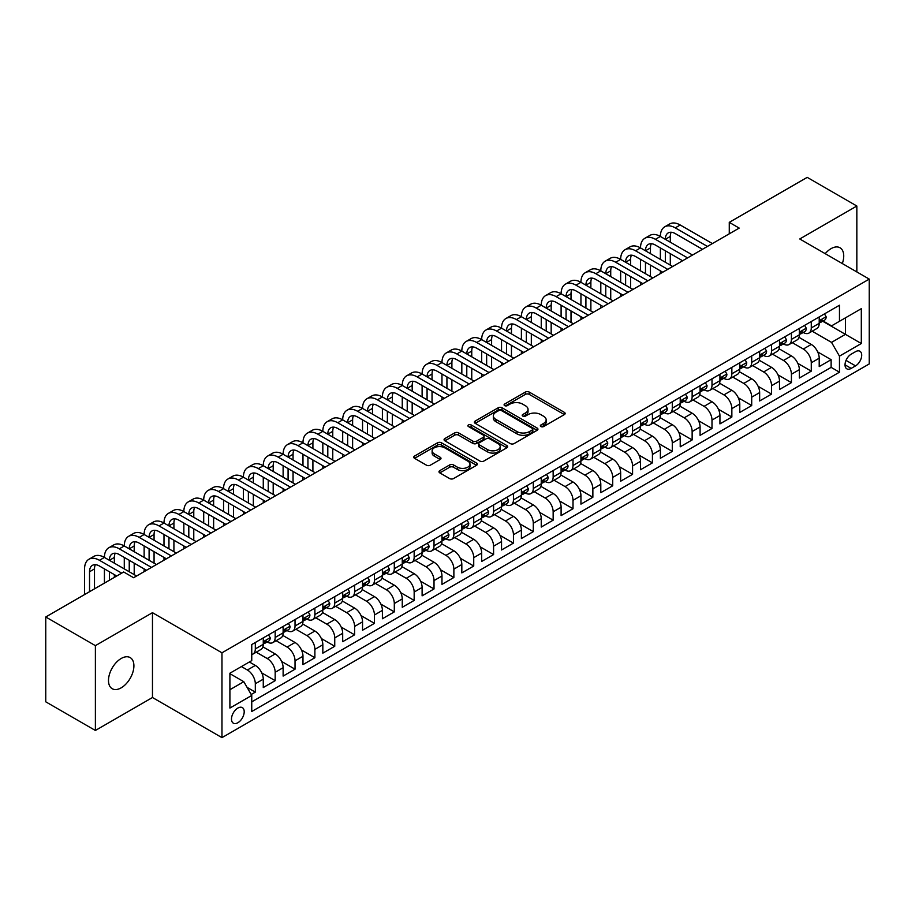 <?xml version="1.0" encoding="UTF-8"?>
<svg xmlns="http://www.w3.org/2000/svg" width="915" height="915" viewBox="0 0 915 915"><rect width="100%" height="100%" fill="white"/><g stroke="black" fill="none" stroke-linecap="round" stroke-linejoin="round"><path stroke-width="1.37" d="M540.902 426.55A1.933 1.109 0 0 0 543.624 426.55L564.338 414.598A2.756 1.59 0 0 0 565.138 413.477A2.756 1.59 0 0 0 564.338 412.345L529.259 392.089A2.756 1.59 0 0 0 525.359 392.089L504.645 404.053A1.933 1.109 0 0 0 504.085 404.842A1.933 1.109 0 0 0 504.645 405.62A1.933 1.109 0 0 0 507.379 405.62L510.055 404.075A8.818 5.09 0 0 1 522.534 404.075L525.45 405.768A8.818 5.09 0 0 1 528.035 409.371A8.818 5.09 0 0 1 525.45 412.962L522.774 414.518A1.933 1.109 0 0 0 522.213 415.296A1.933 1.109 0 0 0 522.774 416.085A1.933 1.109 0 0 0 525.507 416.085L528.184 414.541A8.818 5.09 0 0 1 540.651 414.541L543.579 416.234A8.818 5.09 0 0 1 546.163 419.825A8.818 5.09 0 0 1 543.579 423.428L540.902 424.983A1.933 1.109 0 0 0 540.33 425.761A1.933 1.109 0 0 0 540.902 426.55L540.902 424.983M121.203 687.828A17.968 10.374 120 0 0 132.938 671.987A17.968 10.374 120 0 0 130.182 657.588A17.968 10.374 120 0 0 121.203 658.48A17.968 10.374 120 0 0 109.457 674.321A17.968 10.374 120 0 0 112.213 688.721A17.968 10.374 120 0 0 121.203 687.828M842.315 263.554A17.968 10.374 120 0 0 840.016 247.771A17.968 10.374 120 0 0 831.026 248.663A17.968 10.374 120 0 0 825.193 253.672M237.854 722.736A8.99 5.193 120 0 0 243.722 714.821A8.99 5.193 120 0 0 242.338 707.615A8.99 5.193 120 0 0 237.854 708.061A8.99 5.193 120 0 0 231.975 715.976A8.99 5.193 120 0 0 233.359 723.182A8.99 5.193 120 0 0 237.854 722.736M439.795 470.63A2.756 1.59 0 0 0 438.994 471.763A2.756 1.59 0 0 0 439.795 472.883L449.642 478.568A2.756 1.59 0 0 0 453.543 478.568L476.532 465.289A2.756 1.59 0 0 0 477.344 464.168A2.756 1.59 0 0 0 476.532 463.036L441.453 442.78A2.756 1.59 0 0 0 437.553 442.78L414.564 456.059A2.756 1.59 0 0 0 413.752 457.191A2.756 1.59 0 0 0 414.564 458.312L426.447 465.175A2.756 1.59 0 0 0 430.347 465.175L440.184 459.49A2.756 1.59 0 0 0 440.996 458.369A2.756 1.59 0 0 0 440.184 457.248L434.293 453.84A7.377 4.255 0 0 1 432.132 450.832A7.377 4.255 0 0 1 436.684 446.897A7.377 4.255 0 0 1 444.724 447.824L467.817 461.149A7.377 4.255 0 0 1 469.978 464.168A7.377 4.255 0 0 1 465.426 468.091A7.377 4.255 0 0 1 457.386 467.176L453.543 464.946A2.756 1.59 0 0 0 449.642 464.946L439.795 470.63L439.795 472.883M152.473 612.684L95.389 645.647L45.75 616.985L45.75 701.816L95.389 730.467L152.473 697.516L221.968 737.639L221.968 652.807L152.473 612.684L152.473 697.516M856.84 271.938L856.84 206.024L799.756 238.975L869.25 279.098L221.968 652.807M856.84 206.024L807.202 177.361L729.266 222.356L729.266 233.817M45.75 616.985L123.685 571.989L133.613 577.72L739.194 228.087L729.266 222.356M510.25 443.569A2.756 1.59 0 0 0 514.15 443.569L537.151 430.29A2.756 1.59 0 0 0 537.951 429.169A2.756 1.59 0 0 0 537.151 428.048L502.06 407.793A2.756 1.59 0 0 0 498.172 407.793L475.171 421.072A2.756 1.59 0 0 0 474.359 422.192A2.756 1.59 0 0 0 475.171 423.313L510.25 443.569M469.223 426.973A1.933 1.109 0 0 1 471.179 427.248L471.179 424.949L506.841 445.536A2.756 1.59 0 0 1 507.653 446.669A2.756 1.59 0 0 1 506.841 447.79L483.841 461.069A2.756 1.59 0 0 1 479.94 461.069L444.862 440.813L444.862 438.56A2.756 1.59 0 0 0 444.061 439.692A2.756 1.59 0 0 0 444.862 440.813M444.862 438.56L454.709 432.887A2.756 1.59 0 0 1 458.609 432.887L472.838 441.099A2.756 1.59 0 0 0 476.726 441.099L483.257 437.324A2.756 1.59 0 0 0 484.069 436.203A2.756 1.59 0 0 0 483.257 435.071L468.446 426.527A1.933 1.109 0 0 1 467.885 425.738A1.933 1.109 0 0 1 469.075 424.709A1.933 1.109 0 0 1 471.179 424.949M251.202 694.508L255.319 692.129L247.084 687.371M241.423 666.566L247.382 669.997A11.232 6.485 60 0 1 255.319 683.757L263.268 679.17L263.268 687.542L275.175 680.668L261.747 672.914M256.234 652.189L267.237 658.537A11.232 6.485 60 0 1 275.175 672.296L283.124 667.71L283.124 676.082L295.03 669.197L281.603 661.442M276.09 640.717L287.093 647.077A11.232 6.485 60 0 1 295.03 660.836L302.979 656.249L302.979 664.61L314.886 657.736L301.458 649.982M295.945 629.257L306.948 635.616A11.232 6.485 60 0 1 314.886 649.364L322.835 644.778L322.835 653.15L334.741 646.276L321.314 638.521M315.801 617.797L326.804 624.144A11.232 6.485 60 0 1 334.741 637.904L342.69 633.317L342.69 641.689L354.597 634.816L341.169 627.061M335.656 606.336L346.659 612.684A11.232 6.485 60 0 1 354.597 626.443L362.546 621.857L362.546 630.229L374.452 623.344L361.025 615.589M355.512 594.864L366.515 601.224A11.232 6.485 60 0 1 374.452 614.983L382.401 610.396L382.401 618.757L394.308 611.883L380.88 604.129M375.367 583.404L386.37 589.763A11.232 6.485 60 0 1 394.308 603.511L402.257 598.925L402.257 607.297L414.163 600.423L400.736 592.668M395.223 571.944L406.226 578.291A11.232 6.485 60 0 1 414.163 592.051L422.112 587.464L422.112 595.837L434.019 588.951L420.591 581.208M415.067 560.483L426.081 566.831A11.232 6.485 60 0 1 434.019 580.59L441.968 576.004L441.968 584.376L453.874 577.491L440.447 569.736M434.922 549.011L445.937 555.371A11.232 6.485 60 0 1 453.874 569.13L461.823 564.544L461.823 572.904L473.73 566.03L460.302 558.276M454.778 537.551L465.792 543.91A11.232 6.485 60 0 1 473.73 557.658L481.679 553.072L481.679 561.444L493.585 554.57L480.158 546.815M474.633 526.091L485.648 532.438A11.232 6.485 60 0 1 493.585 546.198L501.534 541.611L501.534 549.984L513.441 543.098L500.013 535.355M494.489 514.619L505.503 520.978A11.232 6.485 60 0 1 513.441 534.737L521.39 530.151L521.39 538.523L533.296 531.638L519.869 523.883M514.344 503.159L525.359 509.518A11.232 6.485 60 0 1 533.296 523.277L541.245 518.691L541.245 527.051L553.152 520.178L539.724 512.423M534.2 491.698L545.214 498.057A11.232 6.485 60 0 1 553.152 511.805L561.101 507.219L561.101 515.591L573.007 508.717L559.58 500.963M554.055 480.238L565.07 486.586A11.232 6.485 60 0 1 573.007 500.345L580.945 495.758L580.945 504.131L592.863 497.245L579.435 489.502M573.911 468.766L584.925 475.125A11.232 6.485 60 0 1 592.863 488.885L600.8 484.298L600.8 492.659L612.718 485.785L599.291 478.03M593.766 457.306L604.781 463.665A11.232 6.485 60 0 1 612.718 477.413L620.656 472.838L620.656 481.199L632.574 474.325L619.146 466.57M613.622 445.845L624.636 452.193A11.232 6.485 60 0 1 632.574 465.952L640.511 461.366L640.511 469.738L652.429 462.864L639.002 455.11M633.477 434.385L644.492 440.733A11.232 6.485 60 0 1 652.429 454.492L660.367 449.906L660.367 458.278L672.285 451.392L658.857 443.638M653.333 422.913L664.347 429.272A11.232 6.485 60 0 1 672.285 443.032L680.222 438.445L680.222 446.806L692.14 439.932L678.713 432.177M673.188 411.453L684.203 417.812A11.232 6.485 60 0 1 692.14 431.56L700.078 426.973L700.078 435.346L711.996 428.472L698.568 420.717M693.044 399.992L704.058 406.34A11.232 6.485 60 0 1 711.996 420.099L719.933 415.513L719.933 423.885L731.851 417.011L718.424 409.257M712.899 388.532L723.914 394.88A11.232 6.485 60 0 1 731.851 408.639L739.789 404.053L739.789 412.425L751.707 405.539L738.279 397.785M732.755 377.06L743.769 383.419A11.232 6.485 60 0 1 751.707 397.179L759.644 392.592L759.644 400.953L771.562 394.079L758.135 386.324M752.61 365.6L763.625 371.959A11.232 6.485 60 0 1 771.562 385.707L779.5 381.12L779.5 389.493L791.418 382.619L777.99 374.864M772.466 354.139L783.48 360.487A11.232 6.485 60 0 1 791.418 374.246L799.355 369.66L799.355 378.032L811.273 371.147L811.273 362.786A11.232 6.485 -120 0 0 803.336 349.027L792.321 342.679M797.846 363.404L811.273 371.147M263.268 679.17A11.232 6.485 -120 0 0 255.319 665.422L249.372 661.98M283.124 667.71A11.232 6.485 -120 0 0 275.175 653.951L262.902 646.859M302.979 656.249A11.232 6.485 -120 0 0 295.03 642.49L282.758 635.399M322.835 644.778A11.232 6.485 -120 0 0 314.886 631.03L302.613 623.938M342.69 633.317A11.232 6.485 -120 0 0 334.741 619.558L322.469 612.478M362.546 621.857A11.232 6.485 -120 0 0 354.597 608.098L342.324 601.006M382.401 610.396A11.232 6.485 -120 0 0 374.452 596.637L362.18 589.546M402.257 598.925A11.232 6.485 -120 0 0 394.308 585.177L382.035 578.086M422.112 587.464A11.232 6.485 -120 0 0 414.163 573.705L401.891 566.625M441.968 576.004A11.232 6.485 -120 0 0 434.019 562.245L421.746 555.153M461.823 564.544A11.232 6.485 -120 0 0 453.874 550.784L441.602 543.693M481.679 553.072A11.232 6.485 -120 0 0 473.73 539.324L461.457 532.233M501.534 541.611A11.232 6.485 -120 0 0 493.585 527.852L481.313 520.772M521.39 530.151A11.232 6.485 -120 0 0 513.441 516.392L501.168 509.3M541.245 518.691A11.232 6.485 -120 0 0 533.296 504.931L521.024 497.84M561.101 507.219A11.232 6.485 -120 0 0 553.152 493.471L540.879 486.38M580.945 495.758A11.232 6.485 -120 0 0 573.007 481.999L560.735 474.919M600.8 484.298A11.232 6.485 -120 0 0 592.863 470.539L580.579 463.447M620.656 472.838A11.232 6.485 -120 0 0 612.718 459.078L600.434 451.987M640.511 461.366A11.232 6.485 -120 0 0 632.574 447.618L620.29 440.527M660.367 449.906A11.232 6.485 -120 0 0 652.429 436.146L640.145 429.055M680.222 438.445A11.232 6.485 -120 0 0 672.285 424.686L660.001 417.595M700.078 426.973A11.232 6.485 -120 0 0 692.14 413.225L679.856 406.134M719.933 415.513A11.232 6.485 -120 0 0 711.996 401.765L699.712 394.674M739.789 404.053A11.232 6.485 -120 0 0 731.851 390.293L719.567 383.202M759.644 392.592A11.232 6.485 -120 0 0 751.707 378.833L739.423 371.742M779.5 381.12A11.232 6.485 -120 0 0 771.562 367.373L759.278 360.281M799.355 369.66A11.232 6.485 -120 0 0 791.418 355.901L779.134 348.821M855.548 351.669L851.179 354.185A8.704 5.021 120 0 0 845.494 361.86A8.704 5.021 120 0 0 846.832 368.837A8.704 5.021 120 0 0 851.179 368.402L855.548 365.874A8.704 5.021 120 0 0 861.232 358.211A8.704 5.021 120 0 0 859.906 351.234A8.704 5.021 120 0 0 855.548 351.669M221.968 737.639L869.25 363.93L869.25 279.098M229.905 689.716L243.802 681.698L251.751 695.446L251.751 711.504L839.467 372.188L839.467 356.141L831.529 342.382L812.177 331.207M251.751 695.446L229.905 708.061L229.905 673.211L251.751 660.607L251.751 644.549L839.467 305.233L839.467 321.291L861.312 308.675L861.312 343.525L839.467 356.141M267.134 641.975L267.237 642.033A11.232 6.485 60 0 0 272.853 642.593L280.791 638.007A11.232 6.485 -120 0 0 283.124 632.86L283.124 626.443M286.99 630.504L287.093 630.572A11.232 6.485 60 0 0 292.709 631.121L300.646 626.535A11.232 6.485 -120 0 0 302.979 621.399L302.979 614.983M306.845 619.043L306.948 619.1A11.232 6.485 60 0 0 312.564 619.661L320.502 615.074A11.232 6.485 -120 0 0 322.835 609.939L322.835 603.511M326.701 607.583L326.804 607.64A11.232 6.485 60 0 0 332.419 608.201L340.357 603.614A11.232 6.485 -120 0 0 342.69 598.467L342.69 592.051M346.556 596.123L346.659 596.18A11.232 6.485 60 0 0 352.275 596.729L360.213 592.154A11.232 6.485 -120 0 0 362.546 587.007L362.546 580.59M366.412 584.651L366.515 584.719A11.232 6.485 60 0 0 372.131 585.268L380.068 580.682A11.232 6.485 -120 0 0 382.401 575.546L382.401 569.119M386.267 573.19L386.37 573.248A11.232 6.485 60 0 0 391.986 573.808L399.924 569.221A11.232 6.485 -120 0 0 402.257 564.086L402.257 557.658M406.123 561.73L406.226 561.787A11.232 6.485 60 0 0 411.841 562.348L419.779 557.761A11.232 6.485 -120 0 0 422.112 552.614L422.112 546.198M425.978 550.27L426.081 550.327A11.232 6.485 60 0 0 431.697 550.876L439.635 546.301A11.232 6.485 -120 0 0 441.968 541.154L441.968 534.737M445.834 538.798L445.937 538.866A11.232 6.485 60 0 0 451.553 539.415L459.49 534.829A11.232 6.485 -120 0 0 461.823 529.693L461.823 523.266M465.689 527.337L465.792 527.395A11.232 6.485 60 0 0 471.408 527.955L479.346 523.369A11.232 6.485 -120 0 0 481.679 518.222L481.679 511.805M485.545 515.877L485.648 515.934A11.232 6.485 60 0 0 491.264 516.495L499.201 511.908A11.232 6.485 -120 0 0 501.534 506.761L501.534 500.345M505.4 504.417L505.503 504.474A11.232 6.485 60 0 0 511.119 505.023L519.057 500.436A11.232 6.485 -120 0 0 521.39 495.301L521.39 488.885M525.256 492.945L525.359 493.002A11.232 6.485 60 0 0 530.975 493.562L538.912 488.976A11.232 6.485 -120 0 0 541.245 483.841L541.245 477.413M545.111 481.484L545.214 481.542A11.232 6.485 60 0 0 550.83 482.102L558.768 477.516A11.232 6.485 -120 0 0 561.101 472.369L561.101 465.952M564.967 470.024L565.07 470.081A11.232 6.485 60 0 0 570.686 470.642L578.623 466.055A11.232 6.485 -120 0 0 580.945 460.908L580.945 454.492M584.822 458.552L584.925 458.621A11.232 6.485 60 0 0 590.541 459.17L598.479 454.583A11.232 6.485 -120 0 0 600.8 449.448L600.8 443.032M604.678 447.092L604.781 447.149A11.232 6.485 60 0 0 610.396 447.709L618.334 443.123A11.232 6.485 -120 0 0 620.656 437.988L620.656 431.56M624.533 435.632L624.636 435.689A11.232 6.485 60 0 0 630.252 436.249L638.19 431.663A11.232 6.485 -120 0 0 640.511 426.516L640.511 420.099M644.389 424.171L644.492 424.228A11.232 6.485 60 0 0 650.107 424.789L658.045 420.202A11.232 6.485 -120 0 0 660.367 415.055L660.367 408.639M664.244 412.699L664.347 412.768A11.232 6.485 60 0 0 669.963 413.317L677.901 408.731A11.232 6.485 -120 0 0 680.222 403.595L680.222 397.179M684.1 401.239L684.203 401.296A11.232 6.485 60 0 0 689.819 401.857L697.756 397.27A11.232 6.485 -120 0 0 700.078 392.135L700.078 385.707M703.955 389.779L704.058 389.836A11.232 6.485 60 0 0 709.674 390.396L717.612 385.81A11.232 6.485 -120 0 0 719.933 380.663L719.933 374.246M723.799 378.318L723.914 378.375A11.232 6.485 60 0 0 729.53 378.936L737.467 374.349A11.232 6.485 -120 0 0 739.789 369.203L739.789 362.786M743.655 366.846L743.769 366.915A11.232 6.485 60 0 0 749.385 367.464L757.323 362.878A11.232 6.485 -120 0 0 759.644 357.742L759.644 351.326M763.51 355.386L763.625 355.443A11.232 6.485 60 0 0 769.24 356.004L777.178 351.417A11.232 6.485 -120 0 0 779.5 346.282L779.5 339.854M783.366 343.926L783.48 343.983A11.232 6.485 60 0 0 789.096 344.543L797.034 339.957A11.232 6.485 -120 0 0 799.355 334.81L799.355 328.394M251.751 701.874L831.129 367.373L831.129 359.687L819.211 366.572L819.211 358.2A11.232 6.485 -120 0 0 811.273 344.44L798.989 337.349M803.221 332.465L803.336 332.522A11.232 6.485 -120 0 0 808.952 333.071A11.232 6.485 -120 0 0 811.273 327.936L811.273 321.52M808.952 333.071L816.889 328.496A11.232 6.485 -120 0 0 819.211 323.35L819.211 316.933M255.319 642.49L255.319 648.907A11.232 6.485 60 0 1 252.998 654.053A11.232 6.485 60 0 1 251.751 654.5M252.998 654.053L260.935 649.467A11.232 6.485 -120 0 0 263.268 644.32L263.268 637.904M275.175 631.03L275.175 637.446A11.232 6.485 60 0 1 272.853 642.593M295.03 619.558L295.03 625.986A11.232 6.485 60 0 1 292.709 631.121M314.886 608.098L314.886 614.514A11.232 6.485 60 0 1 312.564 619.661M334.741 596.637L334.741 603.054A11.232 6.485 60 0 1 332.419 608.201M354.597 585.177L354.597 591.593A11.232 6.485 60 0 1 352.275 596.729M374.452 573.705L374.452 580.133A11.232 6.485 60 0 1 372.131 585.268M394.308 562.245L394.308 568.661A11.232 6.485 60 0 1 391.986 573.808M414.163 550.784L414.163 557.201A11.232 6.485 60 0 1 411.841 562.348M434.019 539.324L434.019 545.74A11.232 6.485 60 0 1 431.697 550.876M453.874 527.852L453.874 534.28A11.232 6.485 60 0 1 451.553 539.415M473.73 516.392L473.73 522.808A11.232 6.485 60 0 1 471.408 527.955M493.585 504.931L493.585 511.348A11.232 6.485 60 0 1 491.264 516.495M513.441 493.471L513.441 499.887A11.232 6.485 60 0 1 511.119 505.023M533.296 481.999L533.296 488.427A11.232 6.485 60 0 1 530.975 493.562M553.152 470.539L553.152 476.955A11.232 6.485 60 0 1 550.83 482.102M573.007 459.078L573.007 465.495A11.232 6.485 60 0 1 570.686 470.642M592.863 447.618L592.863 454.034A11.232 6.485 60 0 1 590.541 459.17M612.718 436.146L612.718 442.574A11.232 6.485 60 0 1 610.396 447.709M632.574 424.686L632.574 431.102A11.232 6.485 60 0 1 630.252 436.249M652.429 413.225L652.429 419.642A11.232 6.485 60 0 1 650.107 424.789M672.285 401.754L672.285 408.182A11.232 6.485 60 0 1 669.963 413.317M692.14 390.293L692.14 396.71A11.232 6.485 60 0 1 689.819 401.857M711.996 378.833L711.996 385.249A11.232 6.485 60 0 1 709.674 390.396M731.851 367.373L731.851 373.789A11.232 6.485 60 0 1 729.53 378.936M751.707 355.901L751.707 362.329A11.232 6.485 60 0 1 749.385 367.464M771.562 344.44L771.562 350.857A11.232 6.485 60 0 1 769.24 356.004M791.418 332.98L791.418 339.396A11.232 6.485 60 0 1 789.096 344.543M791.418 374.246L791.418 382.619M771.562 385.707L771.562 394.079M751.707 397.179L751.707 405.539M731.851 408.639L731.851 417.011M711.996 420.099L711.996 428.472M692.14 431.56L692.14 439.932M672.285 443.032L672.285 451.392M652.429 454.492L652.429 462.864M632.574 465.952L632.574 474.325M612.718 477.413L612.718 485.785M592.863 488.885L592.863 497.245M573.007 500.345L573.007 508.717M553.152 511.805L553.152 520.178M533.296 523.277L533.296 531.638M513.441 534.737L513.441 543.098M493.585 546.198L493.585 554.57M473.73 557.658L473.73 566.03M453.874 569.13L453.874 577.491M434.019 580.59L434.019 588.951M414.163 592.051L414.163 600.423M394.308 603.511L394.308 611.883M374.452 614.983L374.452 623.344M354.597 626.443L354.597 634.816M334.741 637.904L334.741 646.276M314.886 649.364L314.886 657.736M295.03 660.836L295.03 669.197M275.175 672.296L275.175 680.668M255.319 683.757L255.319 692.129M243.802 681.698L229.905 673.669M831.529 342.382L845.426 334.352L845.426 317.848L861.312 308.675M822.688 321.222L861.312 343.525M823.077 320.993L831.529 325.877L839.467 321.291M95.389 645.647L95.389 730.467M817.701 351.932L831.129 359.687M831.129 367.373L839.467 372.188M541.669 426.825L543.579 425.727A8.818 5.09 0 0 0 546.163 422.124L546.163 419.825M528.035 409.371L528.035 411.659A8.818 5.09 0 0 1 525.45 415.261L523.54 416.359M564.338 412.345L564.338 414.598L529.259 394.388A2.756 1.59 0 0 0 525.359 394.388L505.423 405.894M537.105 430.313L502.06 410.08A2.756 1.59 0 0 0 498.172 410.08L475.205 423.336M532.278 429.959A1.933 1.109 0 0 0 532.839 429.169A1.933 1.109 0 0 0 532.278 428.38L501.477 410.606A1.933 1.109 0 0 0 498.755 410.606L495.93 412.23A8.818 5.09 0 0 0 493.345 415.833A8.818 5.09 0 0 0 495.93 419.436L516.975 431.583A8.818 5.09 0 0 0 529.453 431.583L532.278 429.959L532.278 432.246A1.933 1.109 0 0 0 532.839 431.457L532.839 429.169M493.345 415.833L493.345 418.132A8.818 5.09 0 0 0 495.93 421.724L495.93 419.436M532.278 432.246L529.453 433.882A8.818 5.09 0 0 1 516.975 433.882L495.93 421.724M444.896 440.836L454.709 435.174L454.709 432.887M484.069 436.203L484.069 438.491A2.756 1.59 0 0 1 483.257 439.623L476.726 443.386A2.756 1.59 0 0 1 472.838 443.386L458.609 435.174A2.756 1.59 0 0 0 454.709 435.174M471.179 427.248L506.807 447.812M487.592 449.62A7.377 4.255 0 0 0 495.633 450.546A7.377 4.255 0 0 0 500.185 446.612A7.377 4.255 0 0 0 498.023 443.603L489.88 438.903A2.756 1.59 0 0 0 485.991 438.903L479.46 442.677A2.756 1.59 0 0 0 478.648 443.798A2.756 1.59 0 0 0 479.46 444.919L487.592 449.62L487.592 451.907A7.377 4.255 0 0 0 495.633 452.834A7.377 4.255 0 0 0 500.185 448.899L500.185 446.612M478.648 443.798L478.648 446.085A2.756 1.59 0 0 0 479.46 447.218L479.46 444.919M487.592 451.907L479.46 447.218M469.978 464.168L469.978 466.456A7.377 4.255 0 0 1 465.426 470.39A7.377 4.255 0 0 1 457.386 469.464L453.543 467.245A2.756 1.59 0 0 0 449.642 467.245L439.829 472.906M432.132 450.832L432.132 453.119A7.377 4.255 0 0 0 434.293 456.128L434.293 453.84M440.184 457.248L440.184 459.49L434.293 456.128M476.498 465.312L441.453 445.079A2.756 1.59 0 0 0 437.553 445.079L414.598 458.335M824.472 313.891L826.165 316.819A7.446 4.3 60 0 1 824.621 320.113L820.846 322.286A7.446 4.3 -120 0 0 822.15 320.57L821.99 319.907M84.569 594.567L84.569 568.89A21.056 12.158 60 0 1 88.927 559.259L93.89 556.389A21.056 12.158 60 0 1 104.424 557.429A21.056 12.158 60 0 1 108.782 547.788L113.746 544.928A21.056 12.158 60 0 1 124.28 545.969A21.056 12.158 60 0 1 128.638 536.327L133.601 533.456A21.056 12.158 60 0 1 144.135 534.509A21.056 12.158 60 0 1 148.493 524.867L153.457 521.996A21.056 12.158 60 0 1 163.991 523.037A21.056 12.158 60 0 1 168.349 513.407L173.312 510.536A21.056 12.158 60 0 1 183.846 511.577A21.056 12.158 60 0 1 188.204 501.935L193.168 499.075A21.056 12.158 60 0 1 203.702 500.116A21.056 12.158 60 0 1 208.06 490.474L213.023 487.603A21.056 12.158 60 0 1 223.557 488.656A21.056 12.158 60 0 1 227.915 479.014L232.879 476.143A21.056 12.158 60 0 1 243.413 477.184A21.056 12.158 60 0 1 247.771 467.542L252.734 464.683A21.056 12.158 60 0 1 263.268 465.724A21.056 12.158 60 0 1 267.626 456.082L272.59 453.222A21.056 12.158 60 0 1 283.124 454.263A21.056 12.158 60 0 1 287.482 444.621L292.445 441.751A21.056 12.158 60 0 1 302.979 442.803A21.056 12.158 60 0 1 307.337 433.161L312.301 430.29A21.056 12.158 60 0 1 322.835 431.331A21.056 12.158 60 0 1 327.193 421.689L332.156 418.83A21.056 12.158 60 0 1 342.69 419.871A21.056 12.158 60 0 1 347.048 410.229L352.012 407.369A21.056 12.158 60 0 1 362.546 408.41A21.056 12.158 60 0 1 366.904 398.768L371.867 395.898A21.056 12.158 60 0 1 382.401 396.95A21.056 12.158 60 0 1 386.759 387.308L391.723 384.437A21.056 12.158 60 0 1 402.257 385.478A21.056 12.158 60 0 1 406.615 375.836L411.578 372.977A21.056 12.158 60 0 1 422.112 374.018A21.056 12.158 60 0 1 426.47 364.376L431.434 361.517A21.056 12.158 60 0 1 441.968 362.557A21.056 12.158 60 0 1 446.326 352.916L451.289 350.045A21.056 12.158 60 0 1 461.823 351.085A21.056 12.158 60 0 1 466.181 341.455L471.145 338.584A21.056 12.158 60 0 1 481.679 339.625A21.056 12.158 60 0 1 486.037 329.983L491 327.124A21.056 12.158 60 0 1 501.534 328.165A21.056 12.158 60 0 1 505.892 318.523L510.856 315.652A21.056 12.158 60 0 1 521.39 316.704A21.056 12.158 60 0 1 525.748 307.063L530.711 304.192A21.056 12.158 60 0 1 541.245 305.233A21.056 12.158 60 0 1 545.603 295.602L550.567 292.731A21.056 12.158 60 0 1 561.101 293.772A21.056 12.158 60 0 1 565.459 284.13L570.422 281.271A21.056 12.158 60 0 1 580.945 282.312A21.056 12.158 60 0 1 585.314 272.67L590.278 269.799A21.056 12.158 60 0 1 600.8 270.851A21.056 12.158 60 0 1 605.17 261.21L610.133 258.339A21.056 12.158 60 0 1 620.656 259.38A21.056 12.158 60 0 1 625.025 249.738L629.989 246.878A21.056 12.158 60 0 1 640.511 247.919A21.056 12.158 60 0 1 644.881 238.277L649.844 235.418A21.056 12.158 60 0 1 660.367 236.459A21.056 12.158 60 0 1 664.736 226.817L669.7 223.946A21.056 12.158 60 0 1 680.222 224.999L712.396 243.562M664.736 226.817A21.056 12.158 60 0 1 675.259 227.858L707.432 246.432M819.463 322.629L819.497 322.629A7.446 4.3 -120 0 0 820.846 322.286M821.19 320.021L822.15 320.57C821.681 319.449 820.881 319.907 819.76 321.943A7.446 4.3 60 0 1 819.211 323.006M702.468 249.292L675.259 233.588A14.045 8.109 -120 0 0 668.247 232.89A14.045 8.109 -120 0 0 665.331 239.318L670.295 236.459L670.295 242.189M671.175 232.25A14.045 8.109 -120 0 0 670.295 236.459M665.331 250.79L665.331 262.25M670.295 253.649L670.295 265.121M660.367 273.596L660.367 270.851M660.367 259.38L660.367 247.919M804.617 325.351L806.309 328.279A7.446 4.3 60 0 1 804.765 331.573L800.991 333.746A7.446 4.3 -120 0 0 802.295 332.031L802.135 331.379M644.881 238.277A21.056 12.158 60 0 1 655.403 239.318L660.367 236.459L692.541 255.033M655.403 239.318L687.577 257.893M799.607 334.101L799.641 334.101A7.446 4.3 -120 0 0 800.991 333.746M801.334 331.482L802.295 332.031C801.826 330.91 801.025 331.367 799.904 333.415A7.446 4.3 60 0 1 799.355 334.467M682.613 260.764L655.403 245.06A14.045 8.109 -120 0 0 648.392 244.362A14.045 8.109 -120 0 0 645.475 250.79L650.439 247.919L650.439 253.649M651.32 243.71A14.045 8.109 -120 0 0 650.439 247.919M645.475 262.25L645.475 273.711M650.439 265.121L650.439 276.582M640.511 285.057L640.511 282.312M640.511 270.851L640.511 259.38M784.761 336.823L786.454 339.74A7.446 4.3 60 0 1 784.91 343.034L781.136 345.207A7.446 4.3 -120 0 0 782.439 343.502L782.279 342.839M625.025 249.738A21.056 12.158 60 0 1 635.548 250.79L640.511 247.919L672.685 266.494M635.548 250.79L667.721 269.353M779.752 345.561L779.786 345.561A7.446 4.3 -120 0 0 781.136 345.207M781.479 342.942L782.439 343.502C781.97 342.382 781.17 342.839 780.049 344.875A7.446 4.3 60 0 1 779.5 345.927M662.757 272.224L635.548 256.52A14.045 8.109 -120 0 0 628.536 255.823A14.045 8.109 -120 0 0 625.62 262.25L630.584 259.38L630.584 265.121M631.464 255.171A14.045 8.109 -120 0 0 630.584 259.38M625.62 273.711L625.62 285.171M630.584 276.582L630.584 288.042M620.656 296.529L620.656 293.772M620.656 282.312L620.656 270.851M764.906 348.283L766.598 351.2A7.446 4.3 60 0 1 765.054 354.494L761.28 356.678A7.446 4.3 -120 0 0 762.584 354.963L762.424 354.299M605.17 261.21A21.056 12.158 60 0 1 615.692 262.25L620.656 259.38L652.83 277.954M615.692 262.25L647.866 280.825M759.896 357.022L759.93 357.022A7.446 4.3 -120 0 0 761.28 356.678M761.623 354.402L762.584 354.963C762.115 353.842 761.314 354.299 760.193 356.335A7.446 4.3 60 0 1 759.644 357.399M642.902 283.684L615.692 267.981A14.045 8.109 -120 0 0 608.681 267.283A14.045 8.109 -120 0 0 605.764 273.711L610.728 270.851L610.728 276.582M611.609 266.642A14.045 8.109 -120 0 0 610.728 270.851M605.764 285.171L605.764 296.643M610.728 288.042L610.728 299.502M600.8 307.989L600.8 305.233M600.8 293.772L600.8 282.312M745.05 359.744L746.743 362.672A7.446 4.3 60 0 1 745.199 365.966L741.425 368.139A7.446 4.3 -120 0 0 742.728 366.423L742.568 365.76M585.314 272.67A21.056 12.158 60 0 1 595.837 273.711L600.8 270.851L632.974 289.414M595.837 273.711L628.01 292.285M740.041 368.482L740.075 368.482A7.446 4.3 -120 0 0 741.425 368.139M741.768 365.874L742.728 366.423C742.259 365.302 741.459 365.76 740.338 367.796A7.446 4.3 60 0 1 739.789 368.859M623.046 295.145L595.837 279.441A14.045 8.109 -120 0 0 588.825 278.755A14.045 8.109 -120 0 0 585.909 285.171M591.753 278.103A14.045 8.109 -120 0 0 590.873 282.312L590.873 288.042M585.909 296.643L585.909 308.103M590.873 299.502L590.873 310.974M580.945 319.449L580.945 316.704M580.945 305.233L580.945 293.772M725.195 371.204L726.887 374.132A7.446 4.3 60 0 1 725.343 377.426L721.569 379.599A7.446 4.3 -120 0 0 722.873 377.884L722.713 377.232M565.459 284.13A21.056 12.158 60 0 1 575.981 285.171L580.945 282.312L613.119 300.886M575.981 285.171L608.155 303.746M720.185 379.954L720.219 379.954A7.446 4.3 -120 0 0 721.569 379.599M721.912 377.335L722.873 377.884C722.404 376.763 721.603 377.22 720.482 379.268A7.446 4.3 60 0 1 719.933 380.32M603.191 306.616L575.981 290.913A14.045 8.109 -120 0 0 568.97 290.215A14.045 8.109 -120 0 0 566.065 296.643L571.017 293.772L571.017 299.502M571.898 289.563A14.045 8.109 -120 0 0 571.017 293.772M566.065 308.103L566.065 319.564M571.017 310.974L571.017 322.435M561.101 330.91L561.101 328.165M561.101 316.704L561.101 305.233M705.339 382.676L707.032 385.592A7.446 4.3 60 0 1 705.488 388.886L701.713 391.071A7.446 4.3 -120 0 0 703.017 389.355L702.857 388.692M545.603 295.602A21.056 12.158 60 0 1 556.137 296.643L561.101 293.772L593.263 312.347M556.137 296.643L588.299 315.206M700.33 391.414L700.364 391.414A7.446 4.3 -120 0 0 701.713 391.071M702.057 388.795L703.017 389.355C702.548 388.235 701.748 388.692 700.627 390.728A7.446 4.3 60 0 1 700.078 391.792M583.335 318.077L556.137 302.373A14.045 8.109 -120 0 0 549.114 301.675A14.045 8.109 -120 0 0 546.209 308.103L551.173 305.233L551.173 310.974M552.042 301.024A14.045 8.109 -120 0 0 551.173 305.233M546.209 319.564L546.209 331.036M551.173 322.435L551.173 333.895M541.245 342.382L541.245 339.625M541.245 328.165L541.245 316.704M685.484 394.136L687.176 397.064A7.446 4.3 60 0 1 685.632 400.347L681.858 402.531A7.446 4.3 -120 0 0 683.162 400.816L683.002 400.152M525.748 307.063A21.056 12.158 60 0 1 536.282 308.103L541.245 305.233L573.408 323.807M536.282 308.103L568.444 326.678M680.474 402.875L680.508 402.875A7.446 4.3 -120 0 0 681.858 402.531M682.201 400.255L683.162 400.816C682.693 399.695 681.892 400.152 680.771 402.188A7.446 4.3 60 0 1 680.222 403.252M563.48 329.537L536.282 313.834A14.045 8.109 -120 0 0 529.259 313.136A14.045 8.109 -120 0 0 526.354 319.564L531.318 316.704L531.318 322.435M532.187 312.495A14.045 8.109 -120 0 0 531.318 316.704M526.354 331.036L526.354 342.496M531.318 333.895L531.318 345.355M521.39 353.842L521.39 351.085M521.39 339.625L521.39 328.165M665.628 405.597L667.321 408.525A7.446 4.3 60 0 1 665.777 411.819L662.002 413.992A7.446 4.3 -120 0 0 663.306 412.276L663.146 411.613M505.892 318.523A21.056 12.158 60 0 1 516.426 319.564L521.39 316.704L553.552 335.267M516.426 319.564L548.588 338.138M660.619 414.346L660.653 414.346A7.446 4.3 -120 0 0 662.002 413.992M662.346 411.727L663.306 412.276C662.837 411.155 662.037 411.613 660.916 413.649A7.446 4.3 60 0 1 660.367 414.712M543.624 340.998L516.426 325.294A14.045 8.109 -120 0 0 509.403 324.608A14.045 8.109 -120 0 0 506.498 331.036L511.462 328.165L511.462 333.895M512.331 323.956A14.045 8.109 -120 0 0 511.462 328.165M506.498 342.496L506.498 353.956M511.462 345.355L511.462 356.827M501.534 365.302L501.534 362.557M501.534 351.085L501.534 339.625M645.773 417.057L647.465 419.985A7.446 4.3 60 0 1 645.921 423.279L642.147 425.452A7.446 4.3 -120 0 0 643.451 423.737L643.291 423.085M486.037 329.983A21.056 12.158 60 0 1 496.571 331.036L501.534 328.165L533.697 346.739M496.571 331.036L528.733 349.599M640.763 425.807L640.797 425.807A7.446 4.3 -120 0 0 642.147 425.452M642.49 423.188L643.451 423.737C642.982 422.616 642.181 423.085 641.06 425.12A7.446 4.3 60 0 1 640.511 426.173M523.769 352.469L496.571 336.766A14.045 8.109 -120 0 0 489.548 336.068A14.045 8.109 -120 0 0 486.643 342.496L491.607 339.625L491.607 345.355M492.476 335.416A14.045 8.109 -120 0 0 491.607 339.625M486.643 353.956L486.643 365.417M491.607 356.827L491.607 368.288M481.679 376.774L481.679 374.018M481.679 362.557L481.679 351.085M625.917 428.529L627.61 431.445A7.446 4.3 60 0 1 626.066 434.739L622.292 436.924A7.446 4.3 -120 0 0 623.595 435.208L623.435 434.545M466.181 341.455A21.056 12.158 60 0 1 476.715 342.496L481.679 339.625L513.841 358.2M476.715 342.496L508.877 361.059M620.908 437.267L620.942 437.267A7.446 4.3 -120 0 0 622.292 436.924M622.635 434.648L623.595 435.208C623.126 434.087 622.326 434.545 621.205 436.581A7.446 4.3 60 0 1 620.656 437.644M503.913 363.93L476.715 348.226A14.045 8.109 -120 0 0 469.692 347.528A14.045 8.109 -120 0 0 466.787 353.956L471.751 351.085L471.751 356.827M472.62 346.876A14.045 8.109 -120 0 0 471.751 351.085M466.787 365.417L466.787 376.889M471.751 368.288L471.751 379.748M461.823 388.235L461.823 385.478M461.823 374.018L461.823 362.557M606.073 439.989L607.754 442.917A7.446 4.3 60 0 1 606.21 446.2L602.436 448.384A7.446 4.3 -120 0 0 603.74 446.669L603.58 446.005M446.326 352.916A21.056 12.158 60 0 1 456.86 353.956L461.823 351.085L493.986 369.66M456.86 353.956L489.022 372.531M601.052 448.727L601.086 448.727A7.446 4.3 -120 0 0 602.436 448.384M602.779 446.108L603.74 446.669C603.271 445.548 602.47 446.005 601.349 448.041A7.446 4.3 60 0 1 600.8 449.105M484.058 375.39L456.86 359.687A14.045 8.109 -120 0 0 449.837 358.989A14.045 8.109 -120 0 0 446.932 365.417L451.896 362.557L451.896 368.288M452.765 358.348A14.045 8.109 -120 0 0 451.896 362.557M446.932 376.889L446.932 388.349M451.896 379.748L451.896 391.208M441.968 399.695L441.968 396.95M441.968 385.478L441.968 374.018M586.218 451.45L587.899 454.378A7.446 4.3 60 0 1 586.355 457.672L582.592 459.845A7.446 4.3 -120 0 0 583.884 458.129L583.724 457.477M426.47 364.376A21.056 12.158 60 0 1 437.004 365.417L441.968 362.557L474.13 381.12M437.004 365.417L469.166 383.991M581.197 460.199L581.231 460.199A7.446 4.3 -120 0 0 582.592 459.845M582.924 457.58L583.884 458.129C583.415 457.008 582.615 457.466 581.494 459.513A7.446 4.3 60 0 1 580.945 460.565M464.202 386.862L437.004 371.147A14.045 8.109 -120 0 0 429.981 370.461A14.045 8.109 -120 0 0 427.076 376.889L432.04 374.018L432.04 379.748M432.909 369.809A14.045 8.109 -120 0 0 432.04 374.018M427.076 388.349L427.076 399.809M432.04 391.208L432.04 402.68M422.112 411.155L422.112 408.41M422.112 396.95L422.112 385.478M566.362 462.921L568.043 465.838A7.446 4.3 60 0 1 566.499 469.132L562.736 471.305A7.446 4.3 -120 0 0 564.029 469.601L563.869 468.938M406.615 375.836A21.056 12.158 60 0 1 417.149 376.889L422.112 374.018L454.275 392.592M417.149 376.889L449.311 395.452M561.341 471.66L561.375 471.66A7.446 4.3 -120 0 0 562.736 471.305M563.068 469.04L564.029 469.601C563.56 468.48 562.759 468.938 561.638 470.973A7.446 4.3 60 0 1 561.101 472.026M444.347 398.322L417.149 382.619A14.045 8.109 -120 0 0 410.126 381.921A14.045 8.109 -120 0 0 407.221 388.349L412.185 385.478L412.185 391.208M413.054 381.269A14.045 8.109 -120 0 0 412.185 385.478M407.221 399.809L407.221 411.27M412.185 402.68L412.185 414.14M402.257 422.627L402.257 419.871M402.257 408.41L402.257 396.95M546.507 474.382L548.188 477.298A7.446 4.3 60 0 1 546.644 480.592L542.881 482.777A7.446 4.3 -120 0 0 544.173 481.061L544.013 480.398M386.759 387.308A21.056 12.158 60 0 1 397.293 388.349L402.257 385.478L434.419 404.053M397.293 388.349L429.455 406.912M541.486 483.12L541.52 483.12A7.446 4.3 -120 0 0 542.881 482.777M543.213 480.501L544.173 481.061C543.704 479.94 542.904 480.398 541.783 482.434A7.446 4.3 60 0 1 541.245 483.497M424.491 409.783L397.293 394.079A14.045 8.109 -120 0 0 390.27 393.381A14.045 8.109 -120 0 0 387.365 399.809L392.329 396.95L392.329 402.68M393.21 392.741A14.045 8.109 -120 0 0 392.329 396.95M387.365 411.27L387.365 422.741M392.329 414.14L392.329 425.601M382.401 434.087L382.401 431.331M382.401 419.871L382.401 408.41M526.651 485.842L528.332 488.77A7.446 4.3 60 0 1 526.788 492.053L523.025 494.237A7.446 4.3 -120 0 0 524.318 492.522L524.158 491.858M366.904 398.768A21.056 12.158 60 0 1 377.438 399.809L382.401 396.95L414.564 415.513M377.438 399.809L409.6 418.384M521.63 494.58L521.664 494.58A7.446 4.3 -120 0 0 523.025 494.237M523.357 491.973L524.318 492.522C523.849 491.401 523.048 491.858 521.939 493.894A7.446 4.3 60 0 1 521.39 494.958M404.636 421.243L377.438 405.539A14.045 8.109 -120 0 0 370.415 404.842A14.045 8.109 -120 0 0 367.51 411.27L372.474 408.41L372.474 414.14M373.354 404.201A14.045 8.109 -120 0 0 372.474 408.41M367.51 422.741L367.51 434.202M372.474 425.601L372.474 437.061M362.546 445.548L362.546 442.803M362.546 431.331L362.546 419.871M506.796 497.303L508.477 500.231A7.446 4.3 60 0 1 506.933 503.525L503.17 505.698A7.446 4.3 -120 0 0 504.462 503.982L504.302 503.33M347.048 410.229A21.056 12.158 60 0 1 357.582 411.27L362.546 408.41L394.708 426.973M357.582 411.27L389.744 429.844M501.775 506.052L501.809 506.052A7.446 4.3 -120 0 0 503.17 505.698M503.502 503.433L504.462 503.982C503.993 502.861 503.193 503.319 502.083 505.366A7.446 4.3 60 0 1 501.534 506.418M384.78 432.715L357.582 417A14.045 8.109 -120 0 0 350.559 416.314A14.045 8.109 -120 0 0 347.654 422.741L352.618 419.871L352.618 425.601M353.499 415.662A14.045 8.109 -120 0 0 352.618 419.871M347.654 434.202L347.654 445.662M352.618 437.061L352.618 448.533M342.69 457.008L342.69 454.263M342.69 442.803L342.69 431.331M486.94 508.774L488.621 511.691A7.446 4.3 60 0 1 487.077 514.985L483.314 517.158A7.446 4.3 -120 0 0 484.607 515.454L484.447 514.79M327.193 421.689A21.056 12.158 60 0 1 337.726 422.741L342.69 419.871L374.853 438.445M337.726 422.741L369.889 441.304M481.919 517.513L481.953 517.513A7.446 4.3 -120 0 0 483.314 517.158M483.646 514.893L484.607 515.454C484.138 514.333 483.337 514.79 482.228 516.826A7.446 4.3 60 0 1 481.679 517.879M364.925 444.175L337.726 428.472A14.045 8.109 -120 0 0 330.704 427.774A14.045 8.109 -120 0 0 327.799 434.202L332.763 431.331L332.763 437.061M333.643 427.122A14.045 8.109 -120 0 0 332.763 431.331M327.799 445.662L327.799 457.123M332.763 448.533L332.763 459.993M322.835 468.48L322.835 465.724M322.835 454.263L322.835 442.803M467.085 520.235L468.766 523.151A7.446 4.3 60 0 1 467.222 526.445L463.459 528.63A7.446 4.3 -120 0 0 464.751 526.914L464.591 526.251M307.337 433.161A21.056 12.158 60 0 1 317.871 434.202L322.835 431.331L354.997 449.906M317.871 434.202L350.033 452.776M462.064 528.973L462.098 528.973A7.446 4.3 -120 0 0 463.459 528.63M463.791 526.354L464.751 526.914C464.282 525.793 463.493 526.251 462.372 528.287A7.446 4.3 60 0 1 461.823 529.35M345.069 455.636L317.871 439.932A14.045 8.109 -120 0 0 310.848 439.234A14.045 8.109 -120 0 0 307.943 445.662L312.907 442.803L312.907 448.533M313.788 438.594A14.045 8.109 -120 0 0 312.907 442.803M307.943 457.123L307.943 468.594M312.907 459.993L312.907 471.454M302.979 479.94L302.979 477.184M302.979 465.724L302.979 454.263M447.229 531.695L448.91 534.623A7.446 4.3 60 0 1 447.366 537.917L443.603 540.09A7.446 4.3 -120 0 0 444.896 538.375L444.736 537.711M287.482 444.621A21.056 12.158 60 0 1 298.016 445.662L302.979 442.803L335.142 461.366M298.016 445.662L330.178 464.237M442.208 540.433L442.242 540.433A7.446 4.3 -120 0 0 443.603 540.09M443.935 537.826L444.896 538.375C444.427 537.254 443.638 537.711 442.517 539.747A7.446 4.3 60 0 1 441.968 540.811M325.214 467.096L298.016 451.392A14.045 8.109 -120 0 0 290.993 450.695A14.045 8.109 -120 0 0 288.088 457.123L293.052 454.263L293.052 459.993M293.932 450.054A14.045 8.109 -120 0 0 293.052 454.263M288.088 468.594L288.088 480.055M293.052 471.454L293.052 482.914M283.124 491.401L283.124 488.656M283.124 477.184L283.124 465.724M427.374 543.155L429.055 546.083A7.446 4.3 60 0 1 427.511 549.377L423.748 551.551A7.446 4.3 -120 0 0 425.04 549.835L424.88 549.183M267.626 456.082A21.056 12.158 60 0 1 278.16 457.123L283.124 454.263L315.286 472.826M278.16 457.123L310.322 475.697M422.353 551.905L422.387 551.905A7.446 4.3 -120 0 0 423.748 551.551M424.08 549.286L425.04 549.835C424.571 548.714 423.782 549.172 422.661 551.219A7.446 4.3 60 0 1 422.112 552.271M305.358 478.568L278.16 462.864A14.045 8.109 -120 0 0 271.137 462.166A14.045 8.109 -120 0 0 268.232 468.594L273.196 465.724L273.196 471.454M274.077 461.515A14.045 8.109 -120 0 0 273.196 465.724M268.232 480.055L268.232 491.515M273.196 482.914L273.196 494.386M263.268 502.861L263.268 500.116M263.268 488.656L263.268 477.184M407.518 554.627L409.199 557.544A7.446 4.3 60 0 1 407.655 560.838L403.892 563.011A7.446 4.3 -120 0 0 405.185 561.307L405.025 560.643M247.771 467.542A21.056 12.158 60 0 1 258.305 468.594L263.268 465.724L295.431 484.298M258.305 468.594L290.467 487.157M402.497 563.365L402.531 563.365A7.446 4.3 -120 0 0 403.892 563.011M404.224 560.746L405.185 561.307C404.716 560.186 403.927 560.643 402.806 562.679A7.446 4.3 60 0 1 402.257 563.731M285.503 490.028L258.305 474.325A14.045 8.109 -120 0 0 251.282 473.627A14.045 8.109 -120 0 0 248.377 480.055L253.341 477.184L253.341 482.914M254.221 472.975A14.045 8.109 -120 0 0 253.341 477.184M248.377 491.515L248.377 502.976M253.341 494.386L253.341 505.846M243.413 514.333L243.413 511.577M243.413 500.116L243.413 488.656M387.663 566.088L389.344 569.004A7.446 4.3 60 0 1 387.8 572.298L384.037 574.483A7.446 4.3 -120 0 0 385.329 572.767L385.169 572.104M227.915 479.014A21.056 12.158 60 0 1 238.449 480.055L243.413 477.184L275.575 495.758M238.449 480.055L270.611 498.629M382.642 574.826L382.676 574.826A7.446 4.3 -120 0 0 384.037 574.483M384.369 572.207L385.329 572.767C384.86 571.646 384.071 572.104 382.95 574.14A7.446 4.3 60 0 1 382.401 575.203M265.647 501.489L238.449 485.785A14.045 8.109 -120 0 0 231.426 485.087A14.045 8.109 -120 0 0 228.521 491.515L233.485 488.656L233.485 494.386M234.366 484.447A14.045 8.109 -120 0 0 233.485 488.656M228.521 502.976L228.521 514.447M233.485 505.846L233.485 517.307M223.557 525.793L223.557 523.037M223.557 511.577L223.557 500.116M367.807 577.548L369.488 580.476A7.446 4.3 60 0 1 367.956 583.77L364.181 585.943A7.446 4.3 -120 0 0 365.474 584.228L365.314 583.564M208.06 490.474A21.056 12.158 60 0 1 218.594 491.515L223.557 488.656L255.72 507.219M218.594 491.515L250.756 510.09M362.786 586.286L362.82 586.286A7.446 4.3 -120 0 0 364.181 585.943M364.513 583.678L365.474 584.228C365.005 583.107 364.216 583.564 363.095 585.6A7.446 4.3 60 0 1 362.546 586.664M245.792 512.949L218.594 497.245A14.045 8.109 -120 0 0 211.571 496.559A14.045 8.109 -120 0 0 208.666 502.976L213.63 500.116L213.63 505.846M214.51 495.907A14.045 8.109 -120 0 0 213.63 500.116M208.666 514.447L208.666 525.908M213.63 517.307L213.63 528.779M203.702 537.254L203.702 534.509M203.702 523.037L203.702 511.577M347.952 589.008L349.633 591.936A7.446 4.3 60 0 1 348.1 595.23L344.326 597.404A7.446 4.3 -120 0 0 345.618 595.688L345.458 595.036M188.204 501.935A21.056 12.158 60 0 1 198.738 502.976L203.702 500.116L235.864 518.691M198.738 502.976L230.9 521.55M342.931 597.758L342.965 597.758A7.446 4.3 -120 0 0 344.326 597.404M344.658 595.139L345.618 595.688C345.149 594.567 344.36 595.024 343.239 597.072A7.446 4.3 60 0 1 342.69 598.124M225.936 524.421L198.738 508.717A14.045 8.109 -120 0 0 191.715 508.019A14.045 8.109 -120 0 0 188.81 514.447L193.774 511.577L193.774 517.307M194.655 507.368A14.045 8.109 -120 0 0 193.774 511.577M188.81 525.908L188.81 537.368M193.774 528.779L193.774 540.239M183.846 548.714L183.846 545.969M183.846 534.509L183.846 523.037M328.096 600.48L329.777 603.397A7.446 4.3 60 0 1 328.245 606.691L324.47 608.875A7.446 4.3 -120 0 0 325.763 607.16L325.603 606.496M168.349 513.407A21.056 12.158 60 0 1 178.883 514.447L183.846 511.577L216.009 530.151M178.883 514.447L211.045 533.01M323.075 609.218L323.109 609.218A7.446 4.3 -120 0 0 324.47 608.875M324.802 606.599L325.763 607.16C325.294 606.039 324.505 606.496 323.384 608.532A7.446 4.3 60 0 1 322.835 609.584M206.081 535.881L178.883 520.178A14.045 8.109 -120 0 0 171.86 519.48A14.045 8.109 -120 0 0 168.955 525.908L173.919 523.037L173.919 528.779M174.799 518.828A14.045 8.109 -120 0 0 173.919 523.037M168.955 537.368L168.955 548.828M173.919 540.239L173.919 551.699M163.991 560.186L163.991 557.429M163.991 545.969L163.991 534.509M308.241 611.941L309.922 614.857A7.446 4.3 60 0 1 308.389 618.151L304.615 620.336A7.446 4.3 -120 0 0 305.907 618.62L305.747 617.957M148.493 524.867A21.056 12.158 60 0 1 159.027 525.908L163.991 523.037L196.153 541.611M159.027 525.908L191.189 544.482M303.22 620.679L303.254 620.679A7.446 4.3 -120 0 0 304.615 620.336M304.947 618.06L305.907 618.62C305.438 617.499 304.649 617.957 303.528 619.993A7.446 4.3 60 0 1 302.979 621.056M186.225 547.342L159.027 531.638A14.045 8.109 -120 0 0 152.004 530.94A14.045 8.109 -120 0 0 149.099 537.368L154.063 534.509L154.063 540.239M154.944 530.3A14.045 8.109 -120 0 0 154.063 534.509M149.099 548.828L149.099 560.3M154.063 551.699L154.063 563.16M144.135 571.646L144.135 568.89M144.135 557.429L144.135 545.969M288.385 623.401L290.066 626.329A7.446 4.3 60 0 1 288.534 629.623L284.759 631.796A7.446 4.3 -120 0 0 286.052 630.08L285.892 629.417M128.638 536.327A21.056 12.158 60 0 1 139.172 537.368L144.135 534.509L176.298 553.072M139.172 537.368L171.334 555.943M283.364 632.151L283.398 632.151A7.446 4.3 -120 0 0 284.759 631.796M285.091 629.531L286.052 630.08C285.583 628.96 284.794 629.417 283.673 631.453A7.446 4.3 60 0 1 283.124 632.517M166.37 558.802L139.172 543.098A14.045 8.109 -120 0 0 132.149 542.412A14.045 8.109 -120 0 0 129.244 548.828L134.208 545.969L134.208 551.699M135.088 541.76A14.045 8.109 -120 0 0 134.208 545.969M129.244 560.3L129.244 571.761M134.208 563.16L134.208 574.631M124.28 568.89L124.28 557.429M268.53 634.861L270.211 637.789A7.446 4.3 60 0 1 268.678 641.083L264.904 643.256A7.446 4.3 -120 0 0 266.196 641.541L266.036 640.889M108.782 547.788A21.056 12.158 60 0 1 119.316 548.828L124.28 545.969L156.442 564.544M119.316 548.828L151.478 567.403M263.509 643.611L263.543 643.611A7.446 4.3 -120 0 0 264.904 643.256M265.236 640.992L266.196 641.541C265.727 640.42 264.938 640.889 263.817 642.925A7.446 4.3 60 0 1 263.268 643.977M146.514 570.274L119.316 554.57A14.045 8.109 -120 0 0 112.293 553.872A14.045 8.109 -120 0 0 109.388 560.3L114.352 557.429L114.352 563.16M115.233 553.22A14.045 8.109 -120 0 0 114.352 557.429M109.388 571.761L109.388 580.247M114.352 574.631L114.352 577.376M104.424 583.107L104.424 568.89M88.927 559.259A21.056 12.158 60 0 1 99.46 560.3L104.424 557.429L136.587 576.004M99.46 560.3L121.695 573.133M116.731 576.004L99.46 566.03A14.045 8.109 -120 0 0 92.438 565.333A14.045 8.109 -120 0 0 89.533 571.761L89.533 591.708M95.377 564.681A14.045 8.109 -120 0 0 94.497 568.89L94.497 588.837M247.382 669.997L255.319 665.422M267.237 658.537L275.175 653.951M287.093 647.077L295.03 642.49M306.948 635.616L314.886 631.03M326.804 624.144L334.741 619.558M346.659 612.684L354.597 608.098M366.515 601.224L374.452 596.637M386.37 589.763L394.308 585.177M406.226 578.291L414.163 573.705M426.081 566.831L434.019 562.245M445.937 555.371L453.874 550.784M465.792 543.91L473.73 539.324M485.648 532.438L493.585 527.852M505.503 520.978L513.441 516.392M525.359 509.518L533.296 504.931M545.214 498.057L553.152 493.471M565.07 486.586L573.007 481.999M584.925 475.125L592.863 470.539M604.781 463.665L612.718 459.078M624.636 452.193L632.574 447.618M644.492 440.733L652.429 436.146M664.347 429.272L672.285 424.686M684.203 417.812L692.14 413.225M704.058 406.34L711.996 401.765M723.914 394.88L731.851 390.293M743.769 383.419L751.707 378.833M763.625 371.959L771.562 367.373M783.48 360.487L791.418 355.901M803.336 349.027L811.273 344.44M811.273 327.936L819.211 323.35M255.319 648.907L263.268 644.32M275.175 637.446L283.124 632.86M295.03 625.986L302.979 621.399M314.886 614.514L322.835 609.939M334.741 603.054L342.69 598.467M354.597 591.593L362.546 587.007M374.452 580.133L382.401 575.546M394.308 568.661L402.257 564.086M414.163 557.201L422.112 552.614M434.019 545.74L441.968 541.154M453.874 534.28L461.823 529.693M473.73 522.808L481.679 518.222M493.585 511.348L501.534 506.761M513.441 499.887L521.39 495.301M533.296 488.427L541.245 483.841M553.152 476.955L561.101 472.369M573.007 465.495L580.945 460.908M592.863 454.034L600.8 449.448M612.718 442.574L620.656 437.988M632.574 431.102L640.511 426.516M652.429 419.642L660.367 415.055M672.285 408.182L680.222 403.595M692.14 396.71L700.078 392.135M711.996 385.249L719.933 380.663M731.851 373.789L739.789 369.203M751.707 362.329L759.644 357.742M771.562 350.857L779.5 346.282M791.418 339.396L799.355 334.81M811.273 362.786L819.211 358.2M846.032 360.384L855.548 365.874M845.025 364.845L851.179 368.402M543.579 425.727L543.579 423.428M522.774 416.085L522.774 414.518M525.45 415.261L525.45 412.962M504.645 405.62L504.645 404.053M525.359 394.388L525.359 392.089M529.259 394.388L529.259 392.089M475.171 423.313L475.171 421.072M498.172 410.08L498.172 407.793M502.06 410.08L502.06 407.793M537.151 430.29L537.151 428.048M516.975 433.882L516.975 431.583M529.453 433.882L529.453 431.583M458.609 435.174L458.609 432.887M472.838 443.386L472.838 441.099M476.726 443.386L476.726 441.099M483.257 439.623L483.257 437.324M506.841 447.79L506.841 445.536M449.642 467.245L449.642 464.946M453.543 467.245L453.543 464.946M457.386 469.464L457.386 467.176M414.564 458.312L414.564 456.059M437.553 445.079L437.553 442.78M441.453 445.079L441.453 442.78M476.532 465.289L476.532 463.036M826.119 316.727L819.211 320.707M680.222 224.999L675.259 227.858M806.264 328.188L799.355 332.179M786.408 339.659L779.5 343.64M766.553 351.12L759.644 355.1M746.697 362.58L739.789 366.572M590.873 282.312L585.92 285.171M726.842 374.052L719.933 378.032M706.986 385.512L700.078 389.493M687.131 396.973L680.222 400.953M667.275 408.433L660.367 412.425M647.42 419.905L640.511 423.885M627.564 431.365L620.656 435.346M607.709 442.826L600.8 446.806M587.853 454.286L580.945 458.278M567.998 465.758L561.101 469.738M548.142 477.218L541.245 481.199M528.287 488.679L521.39 492.659M508.431 500.139L501.534 504.131M488.576 511.611L481.679 515.591M468.72 523.071L461.823 527.051M448.865 534.532L441.968 538.512M429.009 545.992L422.112 549.984M409.154 557.464L402.257 561.444M389.298 568.924L382.401 572.904M369.443 580.385L362.546 584.376M349.587 591.845L342.69 595.837M329.732 603.317L322.835 607.297M309.876 614.777L302.979 618.757M290.021 626.237L283.124 630.229M270.165 637.709L263.268 641.689M94.497 568.89L89.533 571.761"/></g></svg>
